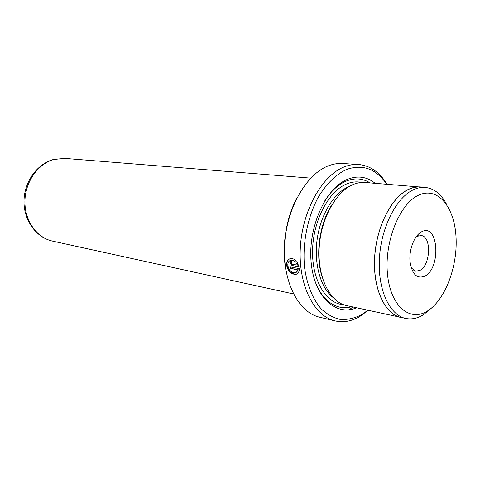 <?xml version="1.0" encoding="UTF-8"?>
<svg xmlns="http://www.w3.org/2000/svg" width="480" height="480" viewBox="0 0 480 480"><rect width="100%" height="100%" fill="white"/><g stroke="black" fill="none" stroke-linecap="round" stroke-linejoin="round"><path stroke-width="0.72" d="M418.896 195.054C400.026 203.136 384.372 241.032 387.432 273.51C390.21 306.114 409.836 322.458 427.56 310.92C445.35 299.838 457.938 265.932 455.994 236.418C454.296 206.808 437.724 186.474 418.896 195.054M446.946 204.99C441.51 194.304 434.262 188.448 425.208 187.428C421.518 187.134 417.75 187.836 413.916 189.534C396.738 196.938 381.222 226.848 379.428 258.09C377.502 289.356 389.49 315.162 405.684 318.432C411.6 319.644 417.522 318.408 423.462 314.724L431.598 307.974M421.638 231.78C438.342 222.492 441.408 267.816 424.956 276.096C416.964 279.264 411.972 274.338 409.986 261.306C408.96 249.258 414.552 235.254 421.638 231.78M411.222 267.96L415.788 271.206L419.988 270.36C430.674 265.224 431.688 236.124 421.104 235.548L417.384 236.274L415.788 237.318M425.208 187.428L420.492 187.05C416.79 186.75 413.016 187.452 409.176 189.138C391.974 196.5 376.47 226.248 374.7 257.334C372.804 288.444 384.834 314.142 401.058 317.418L405.684 318.432M290.85 260.244C288.654 260.91 287.652 262.722 287.844 265.686C289.074 270.462 291.546 272.844 295.26 272.838L296.934 271.86L297.864 269.868L290.646 268.5L290.436 266.94L299.274 268.602C299.322 271.83 298.2 273.75 295.92 274.368C291.276 274.374 288.168 271.404 286.596 265.452C286.368 261.75 287.64 259.47 290.406 258.618C292.488 258.246 294.456 259.092 296.322 261.156L295.494 262.146C294.012 260.592 292.464 259.956 290.85 260.244L295.05 261.24M289.68 258.84C287.604 260.064 286.692 262.212 286.938 265.296C288.51 271.242 291.618 274.212 296.262 274.2L296.982 273.978M291.834 262.53L291.27 263.214L291.972 264.132L297.312 265.116L296.478 263.454L297.3 262.47L299.094 267.012L292.14 265.716L290.016 262.986L291.174 260.928L291.714 260.922L291.834 262.53M290.358 262.824L292.482 265.554L299.046 266.778M285.954 270.504C281.508 247.488 285.744 219.072 296.706 198.354M358.392 164.478L342.504 163.506C338.04 163.236 333.51 163.944 328.92 165.636C306.6 173.598 286.578 208.044 284.586 244.824C282.432 281.628 298.476 312.492 319.596 317.19L335.076 320.898C314.028 316.23 298.086 284.88 300.342 247.392C302.442 209.922 322.56 174.786 344.844 166.662C349.428 164.934 353.946 164.202 358.392 164.478C370.074 165.534 379.608 172.128 387 184.254M386.706 184.23C376.296 169.008 363.102 164.022 347.112 169.26C336.186 174.03 325.824 184.164 317.586 198.504C307.17 218.49 302.28 244.494 304.602 267.798C306.978 284.892 312.816 299.196 321.132 308.838C327.042 314.37 333.45 317.91 340.368 319.458C347.4 319.842 354.372 318.318 361.284 314.886L367.92 310.26M368.208 310.32L359.538 316.674C351.432 321.33 343.278 322.74 335.076 320.898M332.22 204.234C319.734 222.972 315.156 253.668 321.636 275.238M422.574 187.218L364.95 182.484C361.17 182.184 357.336 182.82 353.442 184.386C336 191.238 320.616 219.15 319.152 248.436C317.568 277.746 330.03 302.202 346.602 305.586L403.098 317.862M375.126 183.3C367.056 176.802 358.038 175.392 348.072 179.088C326.214 187.224 308.082 226.2 311.064 261.336C313.758 296.58 335.748 316.836 356.574 307.77M370.086 182.898C362.88 178.38 355.062 177.72 346.638 180.918C338.274 184.326 330.81 191.238 324.258 201.654M324.312 298.812L325.26 298.632M323.04 297.204L323.94 297.156M323.694 298.056L324.906 298.248M420.498 186.942C416.79 186.648 413.016 187.344 409.17 189.036C391.938 196.404 376.404 226.2 374.634 257.334C372.732 288.498 384.78 314.238 401.034 317.52M349.38 309.726L352.806 306.948M342.054 183.174L340.848 183.006M340.812 183.936L339.966 183.63M342.51 182.91L341.652 182.46M313.272 275.382C319.326 299.118 335.706 311.43 351.636 306.69M297.39 262.608L296.82 263.292L297.654 264.954L297.312 265.116M296.82 263.292L296.478 263.454M290.808 267.006L290.988 268.338L290.646 268.5M290.988 268.338L297.864 269.868M298.206 269.706L296.136 272.514M292.482 265.554L292.14 265.716M349.482 186.336L349.188 186.45C334.368 192.384 320.874 213.84 317.274 238.542C313.638 263.238 320.418 287.568 332.928 297.39M361.68 182.454C356.898 181.38 351.978 181.842 346.926 183.846C328.872 190.83 313.176 220.248 312.576 250.188C311.826 280.158 326.028 303.666 343.464 304.662M52.476 241.098C36.132 237.606 23.694 220.332 24 201.102C24.186 181.878 37.038 163.836 53.574 159.444L64.806 158.394L54.084 159.42C38.082 163.68 25.17 181.794 24.918 201.24C24.564 220.698 36.804 237.792 52.476 241.098L293.46 293.934M417.528 235.08L418.41 235.194M296.262 274.2L295.92 274.368M64.806 158.394L310.722 178.128M412.23 270.606L415.788 271.206"/></g></svg>
